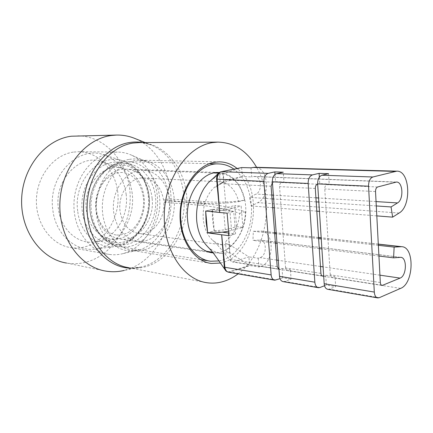 <?xml version="1.0" encoding="UTF-8"?>
<svg xmlns="http://www.w3.org/2000/svg" width="433" height="433" viewBox="0 0 433 433"><rect width="100%" height="100%" fill="white"/><g stroke="black" fill="none" stroke-linecap="round" stroke-linejoin="round"><path stroke-width="0.32" stroke-dasharray="2.17 1.62" d="M228.213 232.959L230.497 259.427L231.152 261.218L232.348 261.933L233.062 261.862L248.943 256.872L228.965 244.32C226.832 244.06 225.669 243.546 225.474 242.772C225.414 241.825 226.54 240.342 228.857 238.323L229.609 247.054C227.255 248.802 226.118 250.144 226.199 251.075C226.389 251.849 227.552 252.379 229.685 252.672L228.965 244.32L222.578 244.91L216.841 243.2L212.749 240.402C207.418 235.503 204.262 228.516 203.288 219.444C202.547 209.069 204.836 199.97 210.157 192.133L212.083 189.703C214.714 186.737 217.62 184.62 220.798 183.348L223.628 182.488L222.887 173.866L218.216 175.36L213.539 178.028M214.026 172.946L143.209 170.331C156.335 170.44 167.533 183.164 169.276 198.866L163.587 200.116L199.478 203.007C212.219 204.046 225.284 203.591 238.675 201.643C236.223 191.949 231.346 185.616 224.061 182.661L220.467 181.773L223.628 182.488L242.356 176.55L226.048 180.009L225.138 180.474L223.969 183.787L226.302 210.833L233.733 211.488L235.622 233.836L228.83 233.03M163.587 200.116C161.168 186.758 154.424 179.386 143.366 178.012C130.181 177.016 117.765 193.979 120.006 210.822C122.209 224.078 128.541 231.65 138.998 233.549C152.665 235.433 165.336 218.914 163.798 202.216L169.482 200.955C171.582 222.335 155.312 243.698 137.645 241.111C124.477 238.621 116.482 228.992 113.668 212.224C110.788 190.785 126.533 169.227 143.209 170.331M207.553 246.572L209.61 248.439L214.129 251.367L221.122 253.467L229.685 252.672L249.478 265.397L229.209 271.762C227.59 272.016 226.275 271.426 225.274 269.976M229.609 247.054C239.427 238.81 244.726 227.065 245.511 211.829C231.552 207.499 218.189 204.847 205.421 203.867L169.482 200.955M226.302 210.833L212.381 209.512C212.154 216.906 212.792 224.05 214.297 230.93L208.029 232.754M228.667 231.157L242.897 227.347L236.58 226.659L225.295 229.734L214.308 230.93L207.645 232.727M236.58 226.659L234.8 205.545L223.439 208.338L212.397 209.507L206.043 211.055M212.386 209.383L205.675 211.017M218.416 173.335L220.808 171.869L241.452 167.62L222.887 173.866L219.428 173.314L223.282 173.676L224.061 182.661M214.319 231.054L222.383 232.175M320.913 273.375L285.558 267.919C285.737 269.483 286.348 270.376 287.398 270.593L290.397 269.716L282.035 268.411L278.966 269.266M285.558 267.919L279.545 186.639C279.529 184.469 280.232 183.11 281.65 182.569L283.999 182.028L283.279 172.193M283.144 281.623L284.665 281.445L291.084 279.128L290.397 269.716M380.331 282.543L330.255 274.814C330.422 276.465 331.023 277.401 332.062 277.618L335.045 276.66L325.719 275.209L323.678 275.973M330.255 274.814L324.755 188.961C324.755 186.666 325.459 185.227 326.872 184.653L329.21 184.068L328.555 173.676M327.77 289.309L329.286 289.109L335.672 286.592L335.045 276.66M169.276 198.866L205.226 201.67C217.983 202.682 231.098 202.195 244.564 200.219C241.354 185.827 234.264 176.978 223.282 173.676M244.564 200.219L238.675 201.643M228.857 238.323C235.271 232.083 238.87 223.753 239.649 213.334C225.75 208.933 212.43 206.232 199.678 205.22L163.798 202.216M245.511 211.829L239.649 213.334M258.22 258.236L258.918 266.977L260.715 266.382C274.408 262.712 274.776 231.428 261.061 231.092L253.327 231.287L252.948 240.358L260.282 240.071C267.096 240.272 266.852 255.925 260.022 257.657L258.22 258.236L248.943 256.872L249.478 265.397M250.988 167.825L251.714 176.929L254.588 176.431C261.364 176.15 262.587 191.256 256.06 194.06L249.473 197.361L251.286 205.978L257.841 202.617C270.901 196.847 268.363 166.635 254.707 167.273M282.035 268.411L282.727 277.732L291.084 279.128M282.727 277.732L280.016 278.695M228.635 272.227L230.064 272.07L249.868 265.543L258.918 266.977M325.719 275.209L326.358 285.033L335.672 286.592M326.358 285.033L324.523 285.742M378.366 245.332L321.248 238.919M318.612 238.621L276.292 233.869M274.69 233.69L253.327 231.287M378.929 256.027L321.903 248.932M319.273 248.607L277.012 243.351M275.41 243.151L252.948 240.358M275.004 174.45L275.54 181.644L272.417 182.558M275.54 181.644L283.999 182.028M241.619 167.582L242.356 176.55L251.714 176.929M319.332 177.157L319.754 183.641L329.21 184.068M319.754 183.641L317.66 184.155M376.282 205.946L318.829 202.054M316.182 201.875L273.661 198.996M272.048 198.888L249.473 197.361M376.807 215.888L319.44 211.358M316.799 211.152L274.327 207.797M272.714 207.667L251.286 205.978M229.209 271.762L276.308 280.01M220.944 171.771L220.549 171.939M227.119 213.16L233.733 211.488M229.057 235.682L235.622 233.836M214.308 230.93L212.381 209.512M242.897 227.347L241.132 206.048L234.8 205.545M207.347 211.196C215.385 211.223 222.854 210.449 229.761 208.874L241.132 206.048M86.351 209.783C88.267 228.516 103.525 241.76 118.198 238.772C134.284 236.321 146.441 216.397 144.14 197.513C142.148 182.942 135.329 173.368 123.676 168.783C104.867 161.477 82.687 184.718 86.351 209.783M218.995 260.937C238.745 257.456 253.754 230.085 251.286 204.414C249.781 188.701 243.996 176.94 233.917 169.13M132.233 193.621C129.51 173.969 120.044 161.033 103.823 154.819C78.2 145.087 47.625 176.101 52.831 209.918C55.597 235.097 76.592 252.661 96.494 248.834C118.788 245.635 135.383 218.914 132.233 193.621M126.203 194.666C123.876 178.039 115.887 167.051 102.253 161.698C80.219 153.114 53.973 179.668 58.395 208.571C60.728 230.15 78.822 245.284 96.007 241.798C114.853 238.908 128.91 216.191 126.203 194.666M152.124 198.417C150.695 182.445 139.204 169.243 125.657 169.151C108.867 168.064 93.09 189.324 96.018 210.487C98.876 227.038 106.929 236.564 120.185 239.065C138.316 241.755 154.862 219.84 152.124 198.417M213.123 252.867C231.563 254.869 248.087 229.88 245.598 205.837C244.326 187.879 233.057 172.962 219.325 172.523M112.028 152.486C92.023 155.366 74.471 178.174 73.946 203.856C73.237 229.539 89.577 251.822 109.273 254.425C113.949 255.086 118.582 254.804 123.167 253.576L123.302 253.543C141.634 248.499 155.68 228.424 157.39 206.417C159.155 184.42 148.4 162.527 131.031 154.927C126.642 153.028 122.052 152.075 117.273 152.07L112.028 152.486M73.296 152.113C53.779 154.808 36.816 176.112 36.394 200.111C35.787 224.115 51.733 245.067 70.974 247.654C75.542 248.309 80.067 248.077 84.554 246.956C104.889 241.852 119.448 218.476 118.003 195.104C116.769 171.712 99.455 151.691 78.416 151.723L73.296 152.113M220.467 263.048L222.99 262.387C255.481 253.754 264.953 189.183 237.122 168.486M105.766 271.101L66.471 263.037C73.177 264.152 79.802 263.838 86.351 262.1C113.495 254.783 132.298 223.417 130.024 192.533C128.038 161.633 104.743 135.15 76.332 135.816M144.763 142.977L151.171 144.979C172.567 153.742 185.909 180.566 184.057 207.705C182.271 234.854 165.498 260.017 143.182 266.544L124.347 270.392L131.167 268.173M131.188 268.162C154.197 258.642 170.239 231.503 171.078 203.266C171.944 175.035 157.428 147.723 134.695 138.398M238.063 273.862C266.376 253.116 275.431 199.391 256.596 167.322M271.085 186.206L223.969 183.787M277.19 266.631L230.497 259.427M321.968 275.826L288.107 270.511M315.3 188.474L279.545 186.639M317.411 184.214L281.65 182.569M319.96 287.507L284.665 281.445M381.349 285.158L332.771 277.526M375.525 191.565L324.755 188.961M377.641 186.986L326.872 184.653M379.281 297.688L329.286 289.109M400.595 288.389L260.715 266.382M378.307 244.196L321.178 237.852M318.542 237.56L276.216 232.862M274.614 232.683L260.087 231.07M400.146 257.316L259.708 240.055M379.941 275.166L323.078 266.863M320.458 266.479L278.295 260.325M276.692 260.092L260.022 257.657M279.745 269.196L278.955 269.072M278.267 268.963L233.062 261.862M273.191 182.179L226.048 180.009M395.459 182.169L253.565 176.529M376.055 201.583L318.564 197.978M315.917 197.811L273.369 195.142M271.756 195.045L256.06 194.06M399.085 213.047L257.841 202.617M205.421 203.867L199.678 205.22M205.226 201.67L199.478 203.007M225.295 229.734L223.439 208.338M231.606 230.459L229.761 208.874M90.107 211.456C87.336 189.086 101.793 166.337 119.568 163.631C137.321 160.589 153.585 176.707 155.544 197.399C157.736 218.053 145.537 239.573 128.314 244.012C111.146 248.769 92.619 233.885 90.107 211.456M159.55 197.361C157.839 177.871 143.788 161.666 127.14 161.709C106.919 160.583 87.872 186.369 91.45 212.056C93.42 230.518 106.101 245.078 120.482 246.691C142.679 250.177 162.84 223.428 159.55 197.361M149.093 196.674C147.085 175.69 130.457 159.322 112.309 162.386C94.134 165.103 79.353 188.176 82.21 210.882C84.798 233.647 103.763 248.753 121.31 243.925C138.912 239.427 151.35 217.61 149.093 196.674M77.702 211.044C73.182 180.491 100.185 152.259 122.999 160.903C137.445 166.451 145.883 178.185 148.308 196.1C151.095 219.168 136.151 243.541 116.309 246.377C98.583 249.798 80.083 233.809 77.702 211.044M144.46 249.825C162.348 244.986 175.365 223.065 174.342 201.107C173.509 179.138 158.559 160.318 140.135 160.161L135.064 160.573C117.744 163.295 102.691 183.652 102.334 206.319C101.804 228.987 115.968 248.537 133.034 250.599L138.771 250.783L144.46 249.825M129.359 159.376C135.166 158.446 140.741 159.133 146.083 161.439C161.406 168.128 170.948 187.781 169.357 207.602C167.815 227.428 155.301 245.484 139.128 249.933L139.009 249.965C119.909 255.47 99.114 238.816 96.294 213.409C93.182 188.057 109.5 162.315 129.359 159.376M138.528 142.598C164.47 142.262 185.384 168.221 186.856 198.438C188.582 228.635 171.105 259.275 146.224 266.544C140.454 268.211 134.614 268.59 128.709 267.686C132.947 268.314 137.234 268.081 141.575 266.977L131.242 268.173M220.467 181.773L210.135 181.27M209.973 181.265L143.366 178.012M221.122 253.467L212.608 252.206M206.768 251.34L137.645 241.111M218.216 175.36L211.629 179.852M231.152 261.218L220.565 248.58C219.082 246.902 217.339 244.542 212.749 240.402M220.798 183.348L222.957 182.726C223.617 182.482 218.21 185.043 215.455 187.359L225.138 180.474M322.726 276.151L287.398 270.593M382.09 285.488L332.062 277.618M220.007 173.162L218.622 173.113M222.578 244.91L138.998 233.549M378.301 244.098L321.172 237.76M318.536 237.468L276.211 232.775M274.609 232.597L261.061 231.092M400.704 257.316L260.282 240.071M279.031 269.277L232.348 261.933M396.455 182.039L254.588 176.431M228.678 272.233L228.402 272.189M226.194 251.075L225.474 242.772M220.175 181.882L219.428 173.314M90.124 211.326C89.014 196.901 92.559 184.81 100.759 175.051C109.673 166.077 115.205 165.368 121.278 165.054C133.97 164.762 147.155 178.012 148.979 196.918C152.172 222.438 132 245.787 115.238 242.312C109.506 241.912 102.556 237.04 101.354 235.503C100.353 234.475 98.578 233.181 94.648 226.47C92.391 221.923 90.881 216.873 90.124 211.326M116.666 235.016C122.398 235.465 128.774 232.456 129.922 231.374C133.072 229.154 135.848 226.118 138.257 222.259C142.441 215.012 144.157 206.963 143.415 198.108C142.354 187.862 136.909 179.955 133.835 177.622C129.981 174.293 125.889 172.583 121.559 172.486C118.523 172.469 115.443 173.216 112.315 174.732L106.377 179.127C104.732 180.648 102.946 183.035 101.013 186.293C97.349 193.54 95.828 201.432 96.462 209.973C97.079 214.524 98.302 218.638 100.137 222.329C103.308 227.763 104.716 228.77 105.5 229.587C106.399 230.778 112.087 234.778 116.666 235.016M209.296 163.69L127.14 161.709C106.069 160.562 86.508 185.963 90.091 211.569C92.072 230.172 105.333 244.943 120.482 246.691L200.43 259.573M96.494 248.834L116.309 246.377C136.731 243.53 151.972 219.471 149.19 196.463C146.733 178.461 138.003 166.608 122.999 160.903L103.823 154.819M118.198 238.772L96.007 241.798M120.185 239.065L211.077 252.596M125.657 169.151L218.762 172.507M123.676 168.783L102.253 161.698M209.079 260.964L210.714 261.229M219.39 161.845L140.135 160.161L146.083 161.439L131.031 154.927M123.302 253.543L139.128 249.933L133.034 250.599L209.567 263.156M70.974 247.654L109.273 254.425M139.323 142.592L145.304 143.209L151.171 144.979L145.109 142.56M128.709 267.686L206.698 282.689M78.416 151.723L117.273 152.07"/><path stroke-width="0.65" d="M213.539 178.028L208.002 183.051L204.149 188.214C198.276 197.93 195.808 208.895 196.739 221.101C197.886 231.839 201.491 240.331 207.553 246.572C213.496 252.764 214.319 254.577 216.083 256.845L225.252 269.954L224.31 267.199L221.631 234.773L207.656 232.857L206.119 222.102L205.675 211.017L219.672 212.479L216.554 178.634L217.095 175.538L218.416 173.33C218.708 172.832 219.585 172.302 221.046 171.749L220.944 171.771M228.667 231.157C221.42 232.564 214.411 233.084 207.645 232.727L205.686 211.142L207.347 211.196M206.043 211.055L205.686 211.142M208.029 232.754L207.656 232.857M272.417 182.558L271.085 186.206L277.19 266.631L278.966 269.266M228.83 233.03L222.383 232.175M241.452 167.62L221.377 171.717C218.697 172.707 217.29 175.235 217.155 179.3L219.726 212.484L227.119 213.16L229.057 235.682L221.68 234.778L224.862 267.231C225.387 270.138 226.648 271.805 228.635 272.227L274.787 280.183C272.714 279.734 271.496 277.981 271.139 274.923L224.31 267.199M324.523 285.742L319.96 287.507L318.444 287.701C316.388 287.252 315.186 285.412 314.845 282.192L308.166 183.451C308.155 178.861 309.59 176.009 312.464 174.889L276.638 173.644L283.279 172.193L274.814 171.917L268.173 173.346C265.294 174.396 263.87 177.092 263.903 181.432L271.139 274.923M228.402 272.189C226.621 271.583 225.577 270.847 225.268 269.981L225.252 269.954M263.903 181.432L216.576 179.094M323.678 275.973L322.726 276.151C321.687 275.929 321.086 275.004 320.913 273.375L315.3 188.474C315.294 186.206 315.998 184.788 317.411 184.214L317.66 184.155M276.638 173.644C273.759 174.705 272.335 177.433 272.362 181.817L279.501 276.314C279.859 279.404 281.071 281.174 283.144 281.623L318.444 287.701M393.586 257.851L394.138 247.102L401.635 246.686C414.863 246.778 413.878 283.577 400.595 288.389L379.281 297.688L377.793 297.926C375.774 297.471 374.61 295.522 374.301 292.075L368.548 186.201C368.575 181.27 370.009 178.201 372.851 176.994L396.752 171.165C410.002 170.364 411.832 206.011 399.085 213.047L392.655 217.144L391.064 206.947L397.526 202.931C403.913 199.526 403.031 181.654 396.455 182.039L377.641 186.986C376.245 187.603 375.541 189.134 375.525 191.565L380.331 282.543C380.488 284.286 381.072 285.271 382.09 285.488L400.097 278.105C406.728 275.837 407.285 257.381 400.704 257.316L393.586 257.851L378.929 256.027M312.464 174.889L319.089 173.368L328.555 173.676L321.941 175.219C319.072 176.35 317.638 179.24 317.638 183.884L324.187 283.739C324.523 287.003 325.719 288.86 327.77 289.309L377.571 297.888M241.836 167.571L250.988 167.825L254.707 167.273L396.752 171.165M280.016 278.695L274.787 280.183M394.138 247.102L378.366 245.332M321.248 238.919L318.612 238.621M276.292 233.869L274.69 233.69M321.903 248.932L319.273 248.607M277.012 243.351L275.41 243.151M391.064 206.947L376.282 205.946M318.829 202.054L316.182 201.875M273.661 198.996L272.048 198.888M392.655 217.144L376.807 215.888M319.44 211.358L316.799 211.152M274.327 207.797L272.714 207.667M268.173 173.346L221.355 171.684M319.089 173.368L319.332 177.157M274.814 171.917L275.004 174.45M233.917 169.13C229.181 165.752 224.034 164.01 218.47 163.912C197.659 162.635 177.519 192.414 180.989 221.95C182.856 243.178 195.905 259.665 210.714 261.229L218.995 260.937M219.325 172.523L218.762 172.507C201.469 171.295 184.799 195.916 187.635 220.294C189.145 237.879 199.992 251.605 212.365 252.791L213.123 252.867M237.122 168.486C231.779 164.172 225.869 161.958 219.39 161.845L214.183 162.315C196.403 165.395 180.642 188.425 180.068 214.016C179.327 239.611 193.816 261.424 211.288 263.437L220.467 263.048M145.109 142.56L134.695 138.398C128.85 136.038 122.75 134.928 116.396 135.069L71.407 136.211C45.703 139.291 22.678 166.997 21.65 198.964C20.389 230.935 41.243 259.058 66.471 263.037M116.396 135.069L111.346 135.491C84.971 138.744 61.08 168.48 59.9 202.801C58.477 237.122 79.916 267.096 105.766 271.101C112.017 272.135 118.209 271.902 124.347 270.392M256.596 167.322C247.124 150.949 234.226 142.549 217.902 142.111L212.451 142.603C188.009 146.175 165.558 177.47 164.324 213.171C162.862 248.878 182.786 279.415 206.698 282.689C212.749 283.588 218.725 283.052 224.635 281.082C229.349 279.491 233.825 277.082 238.063 273.862M323.44 276.059L321.968 275.826M308.166 183.451L272.362 181.817M314.845 282.192L279.501 276.314M382.788 285.379L381.349 285.158M372.851 176.994L321.941 175.219M368.548 186.201L317.638 183.884M374.301 292.075L324.187 283.739M400.693 246.68L378.307 244.196M321.178 237.852L318.542 237.56M276.216 232.862L274.614 232.683M400.097 278.105L379.941 275.166M323.078 266.863L320.458 266.479M278.295 260.325L276.692 260.092M278.955 269.072L278.267 268.963M397.526 202.931L376.055 201.583M318.564 197.978L315.917 197.811M273.369 195.142L271.756 195.045M394.939 171.387L252.845 167.452M131.242 268.173C106.594 268.287 83.932 241.977 83.542 208.944C82.876 175.928 104.997 145.748 130.03 142.457C135.031 141.726 139.94 141.9 144.763 142.977M139.323 142.592L133.212 143.042C109.425 146.262 88.061 173.904 87.13 205.442C85.983 236.986 105.371 264.346 128.709 267.686M212.608 252.206L206.768 251.34M218.356 173.4L211.629 179.852M218.622 173.113L214.026 172.946M401.635 246.686L378.301 244.098M321.172 237.76L318.536 237.468M276.211 232.775L274.609 232.597M241.587 167.587L221.046 171.749M209.296 163.69L218.47 163.912M211.077 252.596L212.365 252.791M200.43 259.573L209.079 260.964M209.567 263.156L211.288 263.437M138.528 142.598L217.902 142.111"/></g></svg>
